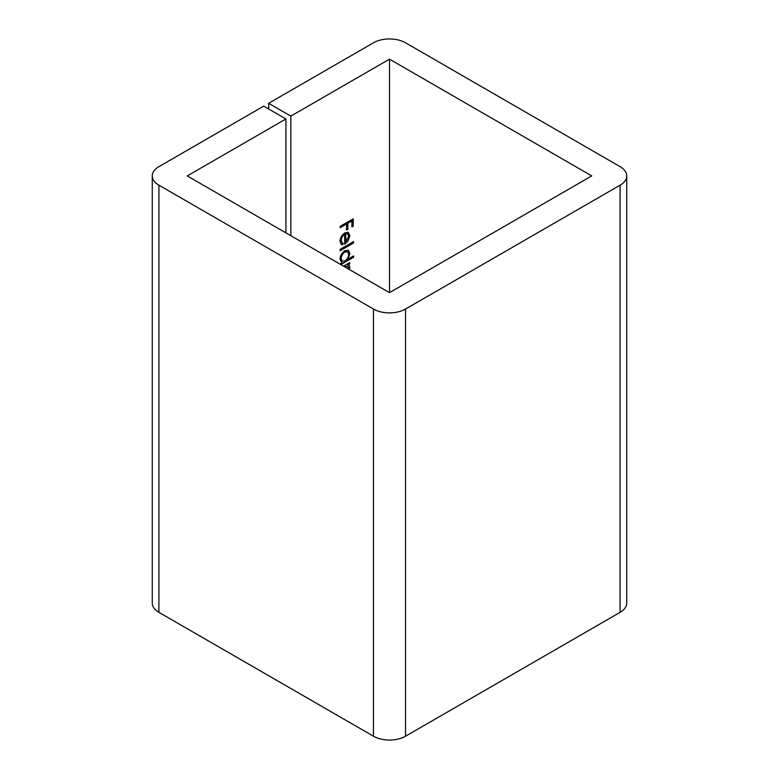 <?xml version="1.0" encoding="UTF-8"?>
<svg xmlns="http://www.w3.org/2000/svg" width="779" height="779" viewBox="0 0 779 779"><rect width="100%" height="100%" fill="white"/><g stroke="black" fill="none" stroke-linecap="round" stroke-linejoin="round"><path stroke-width="1.17" d="M340.18 250.702L340.18 249.348L353.559 241.617L353.559 242.97L340.18 250.702M348.106 232.317L349.878 235.599L347.999 241.12L344.688 244.226L344.688 234.372C342.536 235.823 341.368 237.838 341.183 240.419L342.224 242.999L343.188 243.311L342.643 244.83L341.368 244.509L340.004 241.266C340.257 237.683 341.893 234.888 344.922 232.892L348.583 232.532M389.5 292.67L591.728 175.918L389.5 59.155L389.5 292.67L187.272 175.918L285.922 118.963L285.922 232.872M389.5 59.155L290.849 116.11L290.849 235.716M340.18 227.711L340.18 226.358L353.228 218.821L353.228 226.163L351.884 226.932L351.884 220.944L347.872 223.261L347.872 229.25L346.528 230.029L346.528 224.04L340.18 227.711M340.18 264.198L341.825 262.689L340.004 259.241C340.287 255.58 341.942 252.708 344.97 250.634L348.388 250.302L349.878 253.584L347.862 259.203L353.559 255.911L353.559 257.265L340.871 264.597M343.549 266.145L349.713 262.581L349.713 263.935L348.057 264.889L349.391 265.639L349.518 269.592M349.469 262.718L349.469 263.789L347.804 264.743L349.391 265.639L349.878 267.635M348.593 269.057L347.833 266.204L344.727 266.827M626.735 175.918L626.735 603.082A22.669 13.087 180 0 1 620.094 612.343L620.094 185.168A22.669 13.087 0 0 0 626.735 175.918A22.669 13.087 0 0 0 620.094 166.657L405.528 42.787A22.669 13.087 0 0 0 373.472 42.787L268.658 103.295L268.658 108.992M290.849 116.11L268.658 103.295M285.922 118.963L263.721 106.148L158.906 166.657A22.669 13.087 0 0 0 152.265 175.918A22.669 13.087 0 0 0 158.906 185.168L158.906 612.343A22.669 13.087 180 0 1 152.265 603.082L152.265 175.918M620.094 612.343L405.528 736.213A22.669 13.087 180 0 1 373.472 736.213L373.472 309.049L158.906 185.168M373.472 736.213L158.906 612.343M620.094 185.168L405.528 309.049L405.528 736.213M373.472 309.049A22.669 13.087 0 0 0 405.528 309.049M352.975 218.967L353.228 226.163M352.975 226.017L351.884 226.65M347.872 223.261L351.884 220.944M347.629 223.125L347.872 229.25M347.629 229.114L346.528 229.737M340.18 227.419L346.528 224.04M344.688 234.372L344.445 234.226C342.293 235.677 341.124 237.692 340.929 240.273L341.183 240.419M340.929 240.273L342.108 242.921M342.906 243.252L342.643 244.83M342.39 244.694L341.241 244.431M347.853 232.181L349.878 235.599M349.635 235.453L347.999 241.12M347.755 240.974L344.445 244.08M347.57 233.885L345.613 233.7L345.613 242.055L348.71 236.349L347.541 233.866M345.613 233.7L345.866 242.201M347.814 234.021L345.866 233.836M353.315 241.763L353.559 242.97M353.315 242.824L340.18 250.41M353.315 256.057L353.559 257.265M353.315 257.128L340.618 264.451M348.262 250.234L349.878 253.584M349.635 253.438L347.862 259.203M347.473 251.685L344.707 251.851C342.409 253.477 341.144 255.678 340.929 258.472L342.195 261.131M344.922 260.897C347.259 259.31 348.525 257.099 348.71 254.275L347.6 251.753L344.961 251.997C342.653 253.613 341.397 255.824 341.183 258.609L342.322 261.208L344.922 260.897M349.635 267.489L349.265 269.446M347.707 266.136L344.474 266.681"/></g></svg>
